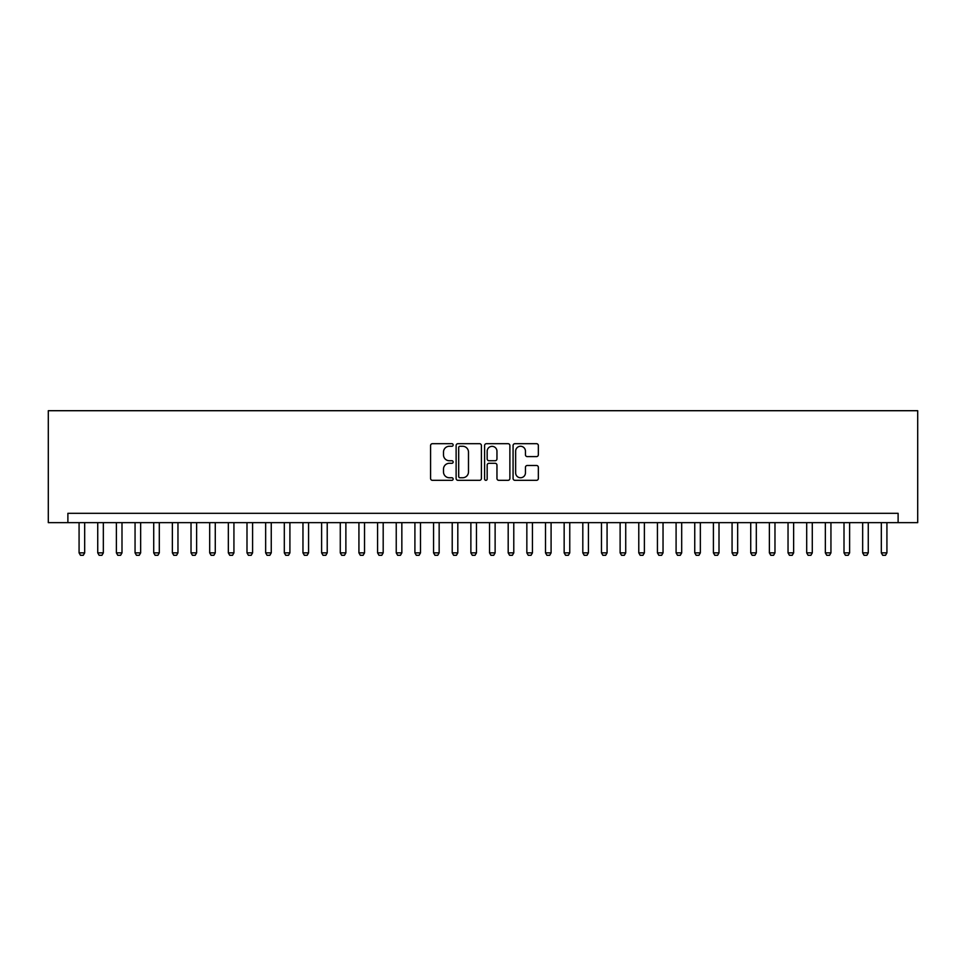 <?xml version="1.0" encoding="UTF-8"?>
<svg xmlns="http://www.w3.org/2000/svg" width="966" height="966" viewBox="0 0 966 966"><rect width="100%" height="100%" fill="white"/><g stroke="black" fill="none" stroke-linecap="round" stroke-linejoin="round"><path stroke-width="1.45" d="M453.151 444.976A1.28 1.28 0 0 0 451.871 443.696L432.406 443.696A1.835 1.835 0 0 0 430.582 445.531L430.582 478.496A1.835 1.835 0 0 0 432.406 480.319L451.871 480.319A1.28 1.28 0 0 0 453.151 479.039A1.28 1.28 0 0 0 451.871 477.759L449.347 477.759A5.856 5.856 0 0 1 443.491 471.903L443.491 469.15A5.856 5.856 0 0 1 449.347 463.294L451.871 463.294A1.28 1.28 0 0 0 453.151 462.014A1.28 1.28 0 0 0 451.871 460.734L449.347 460.734A5.856 5.856 0 0 1 443.491 454.865L443.491 452.124A5.856 5.856 0 0 1 449.347 446.268L451.871 446.268A1.28 1.28 0 0 0 453.151 444.976M536.516 456.604A1.835 1.835 0 0 0 538.352 454.781L538.352 445.531A1.835 1.835 0 0 0 536.516 443.696L514.914 443.696A1.835 1.835 0 0 0 513.079 445.531L513.079 478.496A1.835 1.835 0 0 0 514.914 480.319L536.516 480.319A1.835 1.835 0 0 0 538.352 478.496L538.352 467.327A1.835 1.835 0 0 0 536.516 465.491L527.267 465.491A1.835 1.835 0 0 0 525.444 467.327L525.444 472.857A4.902 4.902 0 0 1 520.541 477.759A4.902 4.902 0 0 1 515.639 472.857L515.639 451.158A4.902 4.902 0 0 1 520.541 446.268A4.902 4.902 0 0 1 525.444 451.158L525.444 454.781A1.835 1.835 0 0 0 527.267 456.604L536.516 456.604M898.114 522.642L917.7 522.642L917.7 410.707L48.3 410.707L48.3 522.642L898.114 522.642L898.114 513.32L67.886 513.32L67.886 522.642M481.394 445.531A1.835 1.835 0 0 0 479.571 443.696L457.956 443.696A1.835 1.835 0 0 0 456.121 445.531L456.121 478.496A1.835 1.835 0 0 0 457.956 480.319L479.571 480.319A1.835 1.835 0 0 0 481.394 478.496L481.394 445.531M486.429 443.696L508.044 443.696A1.835 1.835 0 0 1 509.879 445.531L509.879 478.496A1.835 1.835 0 0 1 508.044 480.319L498.794 480.319A1.835 1.835 0 0 1 496.959 478.496L496.959 465.129A1.835 1.835 0 0 0 495.135 463.294L489.001 463.294A1.835 1.835 0 0 0 487.166 465.129L487.166 479.039A1.28 1.28 0 0 1 485.886 480.319A1.28 1.28 0 0 1 484.606 479.039L484.606 445.531A1.835 1.835 0 0 1 486.429 443.696M459.973 446.268A1.28 1.28 0 0 0 458.693 447.548L458.693 476.48A1.28 1.28 0 0 0 459.973 477.759L462.629 477.759A5.856 5.856 0 0 0 468.486 471.903L468.486 452.124A5.856 5.856 0 0 0 462.629 446.268L459.973 446.268M496.959 451.255A4.902 4.902 0 0 0 492.068 446.352A4.902 4.902 0 0 0 487.166 451.255L487.166 458.898A1.835 1.835 0 0 0 489.001 460.734L495.135 460.734A1.835 1.835 0 0 0 496.959 458.898L496.959 451.255M79.079 522.642L79.079 552.866L84.682 552.866L84.682 522.642M84.682 552.866L83.281 555.293L80.48 555.293L79.079 552.866M97.735 522.642L97.735 552.866L103.338 552.866L103.338 522.642M103.338 552.866L101.937 555.293L99.136 555.293L97.735 552.866M116.391 522.642L116.391 552.866L121.994 552.866L121.994 522.642M121.994 552.866L120.593 555.293L117.792 555.293L116.391 552.866M135.059 522.642L135.059 552.866L140.65 552.866L140.65 522.642M140.65 552.866L139.249 555.293L136.447 555.293L135.059 552.866M153.715 522.642L153.715 552.866L159.305 552.866L159.305 522.642M159.305 552.866L157.905 555.293L155.103 555.293L153.715 552.866M172.371 522.642L172.371 552.866L177.961 552.866L177.961 522.642M177.961 552.866L176.561 555.293L173.771 555.293L172.371 552.866M191.026 522.642L191.026 552.866L196.617 552.866L196.617 522.642M196.617 552.866L195.217 555.293L192.427 555.293L191.026 552.866M209.682 522.642L209.682 552.866L215.273 552.866L215.273 522.642M215.273 552.866L213.872 555.293L211.083 555.293L209.682 552.866M228.338 522.642L228.338 552.866L233.929 552.866L233.929 522.642M233.929 552.866L232.54 555.293L229.739 555.293L228.338 552.866M246.994 522.642L246.994 552.866L252.585 552.866L252.585 522.642M252.585 552.866L251.196 555.293L248.395 555.293L246.994 552.866M265.65 522.642L265.65 552.866L271.253 552.866L271.253 522.642M271.253 552.866L269.852 555.293L267.051 555.293L265.65 552.866M284.306 522.642L284.306 552.866L289.909 552.866L289.909 522.642M289.909 552.866L288.508 555.293L285.707 555.293L284.306 552.866M302.962 522.642L302.962 552.866L308.565 552.866L308.565 522.642M308.565 552.866L307.164 555.293L304.362 555.293L302.962 552.866M321.618 522.642L321.618 552.866L327.22 552.866L327.22 522.642M327.22 552.866L325.82 555.293L323.018 555.293L321.618 552.866M340.274 522.642L340.274 552.866L345.876 552.866L345.876 522.642M345.876 552.866L344.476 555.293L341.674 555.293L340.274 552.866M358.929 522.642L358.929 552.866L364.532 552.866L364.532 522.642M364.532 552.866L363.131 555.293L360.33 555.293L358.929 552.866M377.585 522.642L377.585 552.866L383.188 552.866L383.188 522.642M383.188 552.866L381.787 555.293L378.986 555.293L377.585 552.866M396.241 522.642L396.241 552.866L401.844 552.866L401.844 522.642M401.844 552.866L400.443 555.293L397.642 555.293L396.241 552.866M414.909 522.642L414.909 552.866L420.5 552.866L420.5 522.642M420.5 552.866L419.099 555.293L416.298 555.293L414.909 552.866M433.565 522.642L433.565 552.866L439.156 552.866L439.156 522.642M439.156 552.866L437.755 555.293L434.954 555.293L433.565 552.866M452.221 522.642L452.221 552.866L457.812 552.866L457.812 522.642M457.812 552.866L456.411 555.293L453.622 555.293L452.221 552.866M470.877 522.642L470.877 552.866L476.467 552.866L476.467 522.642M476.467 552.866L475.067 555.293L472.277 555.293L470.877 552.866M489.533 522.642L489.533 552.866L495.123 552.866L495.123 522.642M495.123 552.866L493.723 555.293L490.933 555.293L489.533 552.866M508.188 522.642L508.188 552.866L513.779 552.866L513.779 522.642M513.779 552.866L512.378 555.293L509.589 555.293L508.188 552.866M526.844 522.642L526.844 552.866L532.435 552.866L532.435 522.642M532.435 552.866L531.046 555.293L528.245 555.293L526.844 552.866M545.5 522.642L545.5 552.866L551.091 552.866L551.091 522.642M551.091 552.866L549.702 555.293L546.901 555.293L545.5 552.866M564.156 522.642L564.156 552.866L569.759 552.866L569.759 522.642M569.759 552.866L568.358 555.293L565.557 555.293L564.156 552.866M582.812 522.642L582.812 552.866L588.415 552.866L588.415 522.642M588.415 552.866L587.014 555.293L584.213 555.293L582.812 552.866M601.468 522.642L601.468 552.866L607.071 552.866L607.071 522.642M607.071 552.866L605.67 555.293L602.869 555.293L601.468 552.866M620.124 522.642L620.124 552.866L625.727 552.866L625.727 522.642M625.727 552.866L624.326 555.293L621.524 555.293L620.124 552.866M638.78 522.642L638.78 552.866L644.382 552.866L644.382 522.642M644.382 552.866L642.982 555.293L640.18 555.293L638.78 552.866M657.435 522.642L657.435 552.866L663.038 552.866L663.038 522.642M663.038 552.866L661.638 555.293L658.836 555.293L657.435 552.866M676.091 522.642L676.091 552.866L681.694 552.866L681.694 522.642M681.694 552.866L680.293 555.293L677.492 555.293L676.091 552.866M694.747 522.642L694.747 552.866L700.35 552.866L700.35 522.642M700.35 552.866L698.949 555.293L696.148 555.293L694.747 552.866M713.415 522.642L713.415 552.866L719.006 552.866L719.006 522.642M719.006 552.866L717.605 555.293L714.804 555.293L713.415 552.866M732.071 522.642L732.071 552.866L737.662 552.866L737.662 522.642M737.662 552.866L736.261 555.293L733.46 555.293L732.071 552.866M750.727 522.642L750.727 552.866L756.318 552.866L756.318 522.642M756.318 552.866L754.917 555.293L752.128 555.293L750.727 552.866M769.383 522.642L769.383 552.866L774.973 552.866L774.973 522.642M774.973 552.866L773.573 555.293L770.783 555.293L769.383 552.866M788.039 522.642L788.039 552.866L793.629 552.866L793.629 522.642M793.629 552.866L792.229 555.293L789.439 555.293L788.039 552.866M806.695 522.642L806.695 552.866L812.285 552.866L812.285 522.642M812.285 552.866L810.897 555.293L808.095 555.293L806.695 552.866M825.35 522.642L825.35 552.866L830.941 552.866L830.941 522.642M830.941 552.866L829.553 555.293L826.751 555.293L825.35 552.866M844.006 522.642L844.006 552.866L849.609 552.866L849.609 522.642M849.609 552.866L848.208 555.293L845.407 555.293L844.006 552.866M862.662 522.642L862.662 552.866L868.265 552.866L868.265 522.642M868.265 552.866L866.864 555.293L864.063 555.293L862.662 552.866M881.318 522.642L881.318 552.866L886.921 552.866L886.921 522.642M886.921 552.866L885.52 555.293L882.719 555.293L881.318 552.866"/></g></svg>
